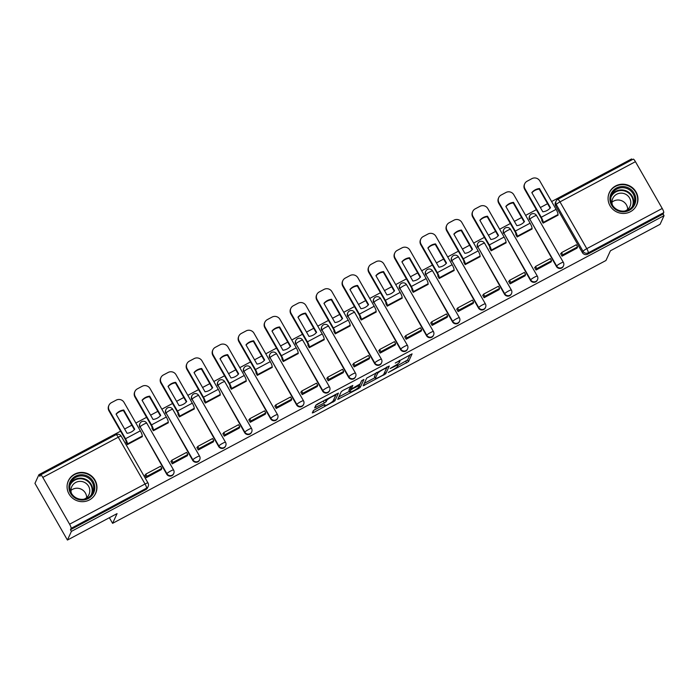 <?xml version="1.0" encoding="UTF-8"?>
<svg xmlns="http://www.w3.org/2000/svg" width="699" height="699" viewBox="0 0 699 699"><rect width="100%" height="100%" fill="white"/><g stroke="black" fill="none" stroke-linecap="round" stroke-linejoin="round"><path stroke-width="1.05" d="M388.321 372.497L408.531 361.636L412.078 353.86L395.241 363.034A6.055 0.891 150.2 0 1 399.863 361.392A6.055 0.891 150.2 0 1 399.837 361.61L399.548 362.257A6.055 0.891 150.2 0 1 393.686 366.416L390.156 368.522L393.406 367.01A6.055 0.891 150.2 0 1 398.028 365.376A6.055 0.891 150.2 0 1 398.011 365.594L397.714 366.232A6.055 0.891 150.2 0 1 391.851 370.391L388.321 372.497M630.402 211.718A15.028 14.548 24.7 0 0 636.667 205.104A15.028 14.548 24.7 0 0 633.049 188.223A15.028 14.548 24.7 0 0 615.627 185.934A15.028 14.548 24.7 0 0 609.362 192.548A15.028 14.548 24.7 0 0 612.979 209.429A15.028 14.548 24.7 0 0 630.402 211.718M89.402 499.942A15.028 14.548 24.7 0 0 95.667 493.319A15.028 14.548 24.7 0 0 92.05 476.447A15.028 14.548 24.7 0 0 74.627 474.149A15.028 14.548 24.7 0 0 68.362 480.772A15.028 14.548 24.7 0 0 71.98 497.653A15.028 14.548 24.7 0 0 89.402 499.942M315.144 409.439L313.309 410.732L312.313 412.96L313.755 412.454L334.882 400.877L338.43 393.1L317.687 403.891L315.861 405.193L314.655 407.867L324.353 402.965L326.188 401.663L326.783 400.37A5.059 0.751 150.2 0 1 331.23 397.137A5.059 0.751 150.2 0 1 335.546 395.52A5.059 0.751 150.2 0 1 335.529 395.704L333.196 400.78A5.059 0.751 150.2 0 1 328.748 404.013A5.059 0.751 150.2 0 1 324.432 405.621A5.059 0.751 150.2 0 1 324.45 405.437L324.843 404.529L323.401 405.036L315.144 409.439M664.05 215.65L660.066 224.327L610.428 250.775L605.954 260.5L112.591 523.341L117.065 513.616L67.427 540.056L71.412 531.38L664.05 215.65L663.106 213.999L663.727 212.645L588.27 252.846A3.853 3.731 -155.3 0 1 583.045 251.308L556.247 204.519A3.853 3.731 -155.3 0 1 556.081 201.137L555.46 202.492A3.853 3.731 24.7 0 0 555.626 205.873L556.247 204.519A3.853 0.568 150.2 0 1 559.978 201.88L586.776 248.661L662.233 208.468A3.853 0.769 62 0 1 663.727 212.645M363.165 385.804L385.726 373.79L389.273 366.014L366.704 378.098L363.165 385.804M358.473 388.627L337.731 399.417L341.278 391.65L343.113 390.348L352.812 385.437L351.37 388.627L352.812 388.19L360.116 383.969L361.61 380.719L363.908 379.452L360.3 387.333L358.473 388.627L358.037 387.875M67.427 540.056L34.95 483.35L38.934 474.673L120.595 431.169M632.053 159.774L631.573 158.944L551.607 201.539M547.579 203.689L540.362 207.533M536.334 209.683L525.622 215.388M521.594 217.529L514.385 221.373M510.349 223.523L499.636 229.228M495.608 231.378L488.4 235.222M484.372 237.363L473.66 243.069M469.623 245.218L462.415 249.062M458.387 251.212L447.675 256.917M443.647 259.058L436.429 262.903M432.401 265.052L421.689 270.758M417.661 272.907L410.444 276.752M406.416 278.892L395.704 284.598M391.676 286.747L384.459 290.592M380.431 292.741L369.719 298.447M365.691 300.587L358.482 304.432M354.445 306.581L343.733 312.287M339.705 314.436L332.497 318.281M328.46 320.422L317.757 326.127M313.72 328.277L306.512 332.121M302.484 334.271L291.771 339.976M287.743 342.117L280.526 345.961M276.498 348.111L265.786 353.816M261.758 355.966L254.541 359.81M250.513 361.951L239.801 367.657M235.773 369.806L228.556 373.65M224.528 375.8L213.815 381.505M209.787 383.646L202.57 387.491M198.542 389.64L187.83 395.346M183.802 397.495L176.594 401.34M172.557 403.48L161.853 409.186M157.817 411.335L150.608 415.18M146.58 417.329L135.868 423.035M131.831 425.175L124.623 429.02M71.412 531.38L70.468 529.728L71.088 528.374A3.853 0.769 -118 0 0 69.594 524.198L42.805 477.408A3.853 0.769 -118 0 0 40.586 474.883A3.853 0.769 -118 0 0 40.507 474.971L39.887 476.325L38.934 474.673M663.106 213.999L587.649 254.191A3.853 3.731 -155.3 0 1 582.424 252.662L555.626 205.873M633.137 159.241A3.853 0.769 62 0 1 633.224 159.154A3.853 0.769 62 0 1 635.435 161.679L662.233 208.468M541.777 220.596L543.114 223.112L558.099 215.126L557.881 214.742M561.166 253.414L560.633 253.702L562.048 256.183L577.007 248.136M535.181 267.263L534.648 267.542L536.063 270.024L551.022 261.976M515.792 234.436L517.129 236.961L532.122 228.975L531.895 228.582M509.195 281.103L508.662 281.391L510.078 283.873L525.036 275.825M489.807 248.276L491.144 250.801L506.137 242.815L505.91 242.422M483.21 294.943L482.677 295.231L484.101 297.713L499.051 289.666M463.821 262.125L465.158 264.641L480.152 256.655L479.925 256.271M457.225 308.792L456.692 309.072L458.116 311.553L473.066 303.506M437.836 275.965L439.173 278.49L454.167 270.504L453.939 270.111M431.248 322.632L430.706 322.921L432.131 325.402L447.089 317.355M411.86 289.805L413.196 292.331L428.181 284.344L427.963 283.951M405.263 336.472L404.721 336.761L406.145 339.242L421.104 331.195M385.874 303.654L387.211 306.171L402.196 298.185L401.977 297.8M379.277 350.321L378.744 350.601L380.16 353.082L395.118 345.035M359.889 317.495L361.226 320.02L376.219 312.034L375.992 311.64M353.292 364.162L352.759 364.45L354.175 366.931L369.133 358.884M333.904 331.335L335.24 333.86L350.234 325.874L350.007 325.481M327.307 378.002L326.774 378.29L328.198 380.772L343.148 372.724M307.918 345.184L309.255 347.7L324.249 339.714L324.021 339.33M301.321 391.851L300.788 392.13L302.213 394.612L317.163 386.564M281.933 359.024L283.27 361.549L298.263 353.563L298.036 353.17M275.345 405.691L274.803 405.979L276.227 408.461L291.186 400.413M255.948 372.864L257.284 375.389L272.278 367.403L272.051 367.01M249.36 419.531L248.818 419.819L250.242 422.301L265.201 414.254M229.971 386.713L231.308 389.229L246.293 381.243L246.074 380.859M223.374 433.38L222.841 433.66L224.257 436.141L239.215 428.094M203.986 400.553L205.323 403.078L220.307 395.092L220.089 394.699M197.389 447.22L196.856 447.509L198.271 449.99L213.23 441.943M178 414.393L179.337 416.919L194.331 408.932L194.104 408.539M171.404 461.06L170.871 461.349L172.286 463.83L187.245 455.783M152.015 428.242L153.352 430.759L168.345 422.773L168.118 422.388M145.418 474.909L144.885 475.189L146.309 477.67L161.259 469.623M126.03 442.083L127.367 444.608L142.36 436.622L142.133 436.228M166.685 474.149L166.904 473.677A3.853 3.731 -155.3 0 0 173.736 473.511L173.509 473.983A3.853 3.731 24.7 0 1 166.685 474.149L140.106 426.888A3.853 3.731 -155.3 0 1 139.94 423.498L139.713 423.978A3.853 3.731 24.7 0 0 139.887 427.369M192.662 460.309L192.889 459.828A3.853 3.731 -155.3 0 0 199.722 459.662L199.495 460.143A3.853 3.731 24.7 0 1 192.662 460.309L166.091 413.039A3.853 3.731 -155.3 0 1 165.916 409.658L165.698 410.138A3.853 3.731 24.7 0 0 165.873 413.52M218.647 446.469L218.866 445.988A3.853 3.731 -155.3 0 0 225.698 445.822L225.48 446.303A3.853 3.731 24.7 0 1 218.647 446.469L192.076 399.199A3.853 3.731 -155.3 0 1 191.902 395.817L191.683 396.298A3.853 3.731 24.7 0 0 191.849 399.679M244.633 432.62L244.851 432.148A3.853 3.731 -155.3 0 0 251.684 431.982L251.465 432.454A3.853 3.731 24.7 0 1 244.633 432.62L218.062 385.359A3.853 3.731 -155.3 0 1 217.887 381.969L217.669 382.449A3.853 3.731 24.7 0 0 217.835 385.839M270.618 418.78L270.836 418.299A3.853 3.731 -155.3 0 0 277.669 418.133L277.451 418.614A3.853 3.731 24.7 0 1 270.618 418.78L244.038 371.51A3.853 3.731 -155.3 0 1 243.872 368.128L243.654 368.609A3.853 3.731 24.7 0 0 243.82 371.99M296.603 404.939L296.822 404.459A3.853 3.731 -155.3 0 0 303.654 404.293L303.436 404.773A3.853 3.731 24.7 0 1 296.603 404.939L270.024 357.67A3.853 3.731 -155.3 0 1 269.858 354.288L269.639 354.769A3.853 3.731 24.7 0 0 269.805 358.15M322.589 391.091L322.807 390.619A3.853 3.731 -155.3 0 0 329.64 390.453L329.421 390.924A3.853 3.731 24.7 0 1 322.589 391.091L296.009 343.829A3.853 3.731 -155.3 0 1 295.843 340.439L295.616 340.92A3.853 3.731 24.7 0 0 295.791 344.31M348.565 377.25L348.792 376.77A3.853 3.731 -155.3 0 0 355.625 376.604L355.398 377.084A3.853 3.731 24.7 0 1 348.565 377.25L321.994 329.98A3.853 3.731 -155.3 0 1 321.82 326.599L321.601 327.08A3.853 3.731 24.7 0 0 321.776 330.461M374.55 363.41L374.778 362.93A3.853 3.731 -155.3 0 0 381.602 362.764L381.383 363.244A3.853 3.731 24.7 0 1 374.55 363.41L347.98 316.14A3.853 3.731 -155.3 0 1 347.805 312.759L347.586 313.239A3.853 3.731 24.7 0 0 347.752 316.621M400.536 349.561L400.754 349.089A3.853 3.731 -155.3 0 0 407.587 348.923L407.368 349.395A3.853 3.731 24.7 0 1 400.536 349.561L373.965 302.3A3.853 3.731 -155.3 0 1 373.79 298.91L373.572 299.39A3.853 3.731 24.7 0 0 373.738 302.781M426.521 335.721L426.74 335.24A3.853 3.731 -155.3 0 0 433.572 335.074L433.354 335.555A3.853 3.731 24.7 0 1 426.521 335.721L399.942 288.451A3.853 3.731 -155.3 0 1 399.776 285.07L399.557 285.55A3.853 3.731 24.7 0 0 399.723 288.932M452.506 321.881L452.725 321.4A3.853 3.731 -155.3 0 0 459.558 321.234L459.339 321.715A3.853 3.731 24.7 0 1 452.506 321.881L425.927 274.611A3.853 3.731 -155.3 0 1 425.761 271.229L425.542 271.71A3.853 3.731 24.7 0 0 425.708 275.091M478.492 308.032L478.71 307.56A3.853 3.731 -155.3 0 0 485.543 307.394L485.324 307.866A3.853 3.731 24.7 0 1 478.492 308.032L451.912 260.771A3.853 3.731 -155.3 0 1 451.746 257.381L451.519 257.861A3.853 3.731 24.7 0 0 451.694 261.251M504.477 294.192L504.695 293.711A3.853 3.731 -155.3 0 0 511.528 293.545L511.301 294.026A3.853 3.731 24.7 0 1 504.477 294.192L477.898 246.922A3.853 3.731 -155.3 0 1 477.732 243.54L477.504 244.021A3.853 3.731 24.7 0 0 477.679 247.402M530.454 280.351L530.681 279.871A3.853 3.731 -155.3 0 0 537.514 279.705L537.286 280.185A3.853 3.731 24.7 0 1 530.454 280.351L503.883 233.082A3.853 3.731 -155.3 0 1 503.708 229.7L503.49 230.181A3.853 3.731 24.7 0 0 503.664 233.562M556.439 266.502L556.657 266.031A3.853 3.731 -155.3 0 0 563.49 265.865L563.272 266.336A3.853 3.731 24.7 0 1 556.439 266.502L529.868 219.241A3.853 3.731 -155.3 0 1 529.693 215.851L529.475 216.332A3.853 3.731 24.7 0 0 529.641 219.722M112.591 523.341L109.367 517.714M70.468 529.728L145.925 489.527A3.853 3.731 24.7 0 0 147.533 487.832L148.153 486.478A3.853 3.731 -155.3 0 1 146.545 488.173L71.088 528.374M398.037 365.394L407.587 359.985L410.007 354.708M384.712 372.226L387.202 366.861M364.284 383.375L374.996 377.67M382.37 375.442L383.655 374.533L386.765 367.77L383.384 369.343A6.055 0.891 150.2 0 0 377.521 373.502L375.398 378.124A6.055 0.891 150.2 0 0 375.38 378.342A6.055 0.891 150.2 0 0 380.003 376.709L382.37 375.442M375.38 378.342L374.437 376.691A6.055 0.891 150.2 0 1 374.454 376.473L376.167 372.742M349.43 391.291L338.858 396.918M350.741 386.285L350.479 387.08M361.671 380.632L359.356 385.682L360.3 387.333M349.884 391.877A5.059 0.751 150.2 0 0 349.867 392.06A5.059 0.751 150.2 0 0 354.175 390.444A5.059 0.751 150.2 0 0 358.631 387.211L359.452 385.359L352.532 388.784L350.706 390.086L349.884 391.877L348.932 390.217A5.059 0.751 150.2 0 0 348.923 390.4L349.867 392.06M350.749 387.622L349.753 388.434L350.706 390.086M348.932 390.217L349.753 388.434M315.773 405.376L325.323 399.828M333.869 399.321L336.359 393.948M313.79 410.278L323.987 404.843M547.064 210.495A11.944 11.568 24.7 0 0 550.471 207.725L539.479 188.52A11.944 11.568 -155.3 0 0 531.817 192.601L542.808 211.806A11.944 11.568 24.7 0 0 547.064 210.495M541.725 220.701L541.891 220.334A2.315 0.463 -118 0 0 541 217.826L524.713 189.385A5.775 5.601 -155.3 0 1 524.46 184.309L524.722 183.741A5.775 5.601 24.7 0 0 524.975 188.817L541.262 217.258A4.814 0.97 62 0 1 543.123 222.483L542.957 222.85M560.851 254.095L561.524 252.636L562.756 254.786L577.575 246.887L576.955 248.241M562.756 254.786L562.136 256.14M561.524 252.636L576.343 244.737L577.575 246.887M524.722 183.741A5.775 5.601 24.7 0 1 527.133 181.198L531.956 178.621A5.775 5.601 24.7 0 1 539.794 180.919L556.081 209.359A4.814 0.97 62 0 1 557.951 214.584L557.566 215.414M550.122 208.127L539.217 189.088L539.479 188.52M531.904 192.767A11.944 11.568 -155.3 0 1 539.217 189.088M635.784 199.565A13.001 12.591 -155.3 0 1 622.765 211.832A13.001 12.591 -155.3 0 1 609.921 198.787A13.001 12.591 -155.3 0 1 622.94 186.519A13.001 12.591 -155.3 0 1 635.784 199.565M610.777 199.032A12.04 11.665 24.7 0 0 633.696 204.423A12.04 11.665 24.7 0 0 625.282 187.996A12.04 11.665 24.7 0 0 610.777 199.032M612.464 205.139A9.48 9.183 -155.3 0 1 623.377 193.396A9.48 9.183 -155.3 0 1 625.098 210.949M634.666 208.267A14.932 14.461 24.7 0 0 636.422 205.41A14.932 14.461 24.7 0 0 637.706 199.626A14.932 14.461 24.7 0 0 625.989 185.043A14.932 14.461 24.7 0 0 609.292 192.941A14.932 14.461 24.7 0 0 608.261 196.139M611.957 202.203A9.48 9.183 -155.3 0 1 627.658 209.412M94.793 487.788A13.001 12.591 -155.3 0 1 81.766 500.056A13.001 12.591 -155.3 0 1 68.921 487.002A13.001 12.591 -155.3 0 1 81.94 474.735A13.001 12.591 -155.3 0 1 94.793 487.788M69.778 487.247A12.04 11.665 24.7 0 0 92.696 492.638A12.04 11.665 24.7 0 0 84.282 476.211A12.04 11.665 24.7 0 0 69.778 487.247M71.464 493.363A9.48 9.183 -155.3 0 1 82.377 481.62A9.48 9.183 -155.3 0 1 84.098 499.165M93.666 496.491A14.932 14.461 24.7 0 0 95.422 493.634A14.932 14.461 24.7 0 0 96.707 487.85A14.932 14.461 24.7 0 0 84.99 473.258A14.932 14.461 24.7 0 0 68.292 481.165A14.932 14.461 24.7 0 0 67.261 484.355M70.957 490.418A9.48 9.183 -155.3 0 1 86.659 497.636M521.078 224.335A11.944 11.568 24.7 0 0 524.495 221.566L513.494 202.361A11.944 11.568 -155.3 0 0 505.831 206.45L516.832 225.646A11.944 11.568 24.7 0 0 521.078 224.335M515.74 234.541L515.914 234.174A2.315 0.463 -118 0 0 515.014 231.666L498.728 203.226A5.775 5.601 -155.3 0 1 498.474 198.149L498.736 197.59A5.775 5.601 24.7 0 0 498.99 202.658L515.277 231.098A4.814 0.97 62 0 1 517.146 236.323L516.972 236.69M534.866 267.935L535.539 266.476L536.771 268.626L551.598 260.736L550.969 262.081M536.771 268.626L536.15 269.98M535.539 266.476L550.366 258.586L551.598 260.736M498.736 197.59A5.775 5.601 24.7 0 1 501.148 195.038L505.98 192.47A5.775 5.601 24.7 0 1 513.817 194.768L530.104 223.199A4.814 0.97 62 0 1 531.965 228.424L531.581 229.255M524.136 221.976L513.232 202.928L513.494 202.361M505.927 206.607A11.944 11.568 -155.3 0 1 513.232 202.928M495.093 238.184A11.944 11.568 24.7 0 0 498.509 235.414L487.509 216.209A11.944 11.568 -155.3 0 0 479.846 220.29L490.847 239.495A11.944 11.568 24.7 0 0 495.093 238.184M489.763 248.381L489.929 248.014A2.315 0.463 -118 0 0 489.029 245.506L472.742 217.074A5.775 5.601 -155.3 0 1 472.489 211.998L472.751 211.43A5.775 5.601 24.7 0 0 473.005 216.507L489.291 244.938A4.814 0.97 62 0 1 491.161 250.163L490.986 250.53M508.889 281.784L509.554 280.325L510.786 282.475L525.613 274.576L524.993 275.93M510.786 282.475L510.165 283.82M509.554 280.325L524.381 272.427L525.613 274.576M472.751 211.43A5.775 5.601 24.7 0 1 475.163 208.879L479.995 206.31A5.775 5.601 24.7 0 1 487.832 208.608L504.119 237.048A4.814 0.97 62 0 1 505.98 242.265L505.595 243.103M498.151 235.816L487.247 216.777L487.509 216.209M479.942 220.447A11.944 11.568 -155.3 0 1 487.247 216.777M469.108 252.024A11.944 11.568 24.7 0 0 472.524 249.255L461.523 230.05A11.944 11.568 -155.3 0 0 453.861 234.13L464.861 253.335A11.944 11.568 24.7 0 0 469.108 252.024M463.778 262.23L463.944 261.863A2.315 0.463 -118 0 0 463.044 259.355L446.766 230.915A5.775 5.601 -155.3 0 1 446.504 225.838L446.766 225.27A5.775 5.601 24.7 0 0 447.019 230.347L463.306 258.787A4.814 0.97 62 0 1 465.176 264.012L465.01 264.379M482.904 295.625L483.568 294.165L484.8 296.315L499.628 288.416L499.007 289.77M484.8 296.315L484.18 297.669M483.568 294.165L498.396 286.267L499.628 288.416M446.766 225.27A5.775 5.601 24.7 0 1 449.177 222.728L454.009 220.15A5.775 5.601 24.7 0 1 461.847 222.448L478.133 250.889A4.814 0.97 62 0 1 479.995 256.114L479.619 256.944M472.166 249.657L461.261 230.618L461.523 230.05M453.957 234.296A11.944 11.568 -155.3 0 1 461.261 230.618M443.131 265.865A11.944 11.568 24.7 0 0 446.539 263.095L435.538 243.89A11.944 11.568 -155.3 0 0 427.875 247.979L438.876 267.175A11.944 11.568 24.7 0 0 443.131 265.865M437.792 276.07L437.958 275.703A2.315 0.463 -118 0 0 437.067 273.195L420.781 244.755A5.775 5.601 -155.3 0 1 420.527 239.678L420.781 239.119A5.775 5.601 24.7 0 0 421.043 244.187L437.321 272.627A4.814 0.97 62 0 1 439.19 277.853L439.024 278.219M456.919 309.465L457.583 308.006L458.815 310.155L473.642 302.265L473.022 303.611M458.815 310.155L458.195 311.509M457.583 308.006L472.41 300.116L473.642 302.265M420.781 239.119A5.775 5.601 24.7 0 1 423.192 236.568L428.024 233.999A5.775 5.601 24.7 0 1 435.861 236.297L452.148 264.729A4.814 0.97 62 0 1 454.018 269.954L453.634 270.784M446.189 263.506L435.276 244.458L435.538 243.89M427.971 248.136A11.944 11.568 -155.3 0 1 435.276 244.458M417.146 279.714A11.944 11.568 24.7 0 0 420.553 276.944L409.553 257.739A11.944 11.568 -155.3 0 0 401.899 261.819L412.891 281.024A11.944 11.568 24.7 0 0 417.146 279.714M411.807 289.91L411.973 289.543A2.315 0.463 -118 0 0 411.082 287.036L394.795 258.604A5.775 5.601 -155.3 0 1 394.542 253.527L394.804 252.959A5.775 5.601 24.7 0 0 395.057 258.036L411.344 286.468A4.814 0.97 62 0 1 413.205 291.693L413.039 292.06M430.933 323.314L431.606 321.855L432.838 324.004L447.657 316.105L447.037 317.46M432.838 324.004L432.209 325.35M431.606 321.855L446.425 313.956L447.657 316.105M394.804 252.959A5.775 5.601 24.7 0 1 397.207 250.408L402.039 247.839A5.775 5.601 24.7 0 1 409.876 250.137L426.163 278.578A4.814 0.97 62 0 1 428.033 283.794L427.648 284.633M420.204 277.346L409.299 258.307L409.553 257.739M401.986 261.976A11.944 11.568 -155.3 0 1 409.299 258.307M391.16 293.554A11.944 11.568 24.7 0 0 394.568 290.784L383.576 271.579A11.944 11.568 -155.3 0 0 375.913 275.659L386.905 294.864A11.944 11.568 24.7 0 0 391.16 293.554M385.822 303.759L385.988 303.392A2.315 0.463 -118 0 0 385.097 300.885L368.81 272.444A5.775 5.601 -155.3 0 1 368.556 267.368L368.819 266.8A5.775 5.601 24.7 0 0 369.072 271.876L385.359 300.317A4.814 0.97 62 0 1 387.22 305.542L387.054 305.909M404.948 337.154L405.621 335.695L406.853 337.844L421.672 329.945L421.051 331.3M406.853 337.844L406.233 339.198M405.621 335.695L420.44 327.796L421.672 329.945M368.819 266.8A5.775 5.601 24.7 0 1 371.23 264.257L376.053 261.679A5.775 5.601 24.7 0 1 383.891 263.977L400.178 292.418A4.814 0.97 62 0 1 402.047 297.643L401.663 298.473M394.219 291.186L383.314 272.147L383.576 271.579M376.001 275.825A11.944 11.568 -155.3 0 1 383.314 272.147M365.175 307.394A11.944 11.568 24.7 0 0 368.583 304.624L357.591 285.419A11.944 11.568 -155.3 0 0 349.928 289.508L360.929 308.705A11.944 11.568 24.7 0 0 365.175 307.394M359.836 317.599L360.011 317.232A2.315 0.463 -118 0 0 359.111 314.725L342.825 286.284A5.775 5.601 -155.3 0 1 342.571 281.208L342.833 280.649A5.775 5.601 24.7 0 0 343.087 285.716L359.373 314.157A4.814 0.97 62 0 1 361.234 319.382L361.068 319.749M378.963 350.994L379.636 349.535L380.868 351.684L395.686 343.794L395.066 345.14M380.868 351.684L380.247 353.039M379.636 349.535L394.463 341.645L395.686 343.794M342.833 280.649A5.775 5.601 24.7 0 1 345.245 278.097L350.077 275.528A5.775 5.601 24.7 0 1 357.914 277.826L374.201 306.258A4.814 0.97 62 0 1 376.062 311.483L375.678 312.313M368.233 305.035L357.329 285.987L357.591 285.419M350.016 289.666A11.944 11.568 -155.3 0 1 357.329 285.987M339.19 321.243A11.944 11.568 24.7 0 0 342.606 318.473L331.606 299.268A11.944 11.568 -155.3 0 0 323.943 303.349L334.943 322.554A11.944 11.568 24.7 0 0 339.19 321.243M333.851 331.44L334.026 331.073A2.315 0.463 -118 0 0 333.126 328.565L316.839 300.133A5.775 5.601 -155.3 0 1 316.586 295.057L316.848 294.489A5.775 5.601 24.7 0 0 317.101 299.565L333.388 327.997A4.814 0.97 62 0 1 335.258 333.222L335.083 333.589M352.978 364.843L353.65 363.384L354.882 365.533L369.71 357.635L369.081 358.989M354.882 365.533L354.262 366.879M353.65 363.384L368.478 355.485L369.71 357.635M316.848 294.489A5.775 5.601 24.7 0 1 319.26 291.937L324.091 289.369A5.775 5.601 24.7 0 1 331.929 291.666L348.216 320.107A4.814 0.97 62 0 1 350.077 325.323L349.692 326.162M342.248 318.875L331.343 299.836L331.606 299.268M324.039 303.506A11.944 11.568 -155.3 0 1 331.343 299.836M313.204 335.083A11.944 11.568 24.7 0 0 316.621 332.313L305.62 313.108A11.944 11.568 -155.3 0 0 297.957 317.189L308.958 336.394A11.944 11.568 24.7 0 0 313.204 335.083M307.875 345.289L308.041 344.922A2.315 0.463 -118 0 0 307.141 342.414L290.854 313.973A5.775 5.601 -155.3 0 1 290.601 308.897L290.863 308.329A5.775 5.601 24.7 0 0 291.116 313.405L307.403 341.846A4.814 0.97 62 0 1 309.273 347.071L309.098 347.438M327.001 378.683L327.665 377.224L328.897 379.374L343.725 371.475L343.104 372.829M328.897 379.374L328.277 380.728M327.665 377.224L342.493 369.325L343.725 371.475M290.863 308.329A5.775 5.601 24.7 0 1 293.274 305.786L298.106 303.209A5.775 5.601 24.7 0 1 305.944 305.507L322.23 333.947A4.814 0.97 62 0 1 324.091 339.172L323.716 340.002M316.263 332.715L305.358 313.676L305.62 313.108M298.054 317.355A11.944 11.568 -155.3 0 1 305.358 313.676M287.219 348.923A11.944 11.568 24.7 0 0 290.635 346.154L279.635 326.949A11.944 11.568 -155.3 0 0 271.972 331.038L282.973 350.234A11.944 11.568 24.7 0 0 287.219 348.923M281.889 359.129L282.055 358.762A2.315 0.463 -118 0 0 281.164 356.254L264.877 327.814A5.775 5.601 -155.3 0 1 264.624 322.737L264.877 322.178A5.775 5.601 24.7 0 0 265.131 327.246L281.417 355.686A4.814 0.97 62 0 1 283.287 360.911L283.121 361.278M301.016 392.523L301.68 391.064L302.912 393.214L317.739 385.324L317.119 386.669M302.912 393.214L302.291 394.568M301.68 391.064L316.507 383.174L317.739 385.324M264.877 322.178A5.775 5.601 24.7 0 1 267.289 319.626L272.121 317.058A5.775 5.601 24.7 0 1 279.958 319.356L296.245 347.787A4.814 0.97 62 0 1 298.115 353.012L297.73 353.843M290.286 346.564L279.373 327.516L279.635 326.949M272.068 331.195A11.944 11.568 -155.3 0 1 279.373 327.516M261.243 362.772A11.944 11.568 24.7 0 0 264.65 360.002L253.65 340.797A11.944 11.568 -155.3 0 0 245.987 344.878L256.987 364.083A11.944 11.568 24.7 0 0 261.243 362.772M255.904 372.969L256.07 372.602A2.315 0.463 -118 0 0 255.179 370.094L238.892 341.662A5.775 5.601 -155.3 0 1 238.639 336.586L238.892 336.018A5.775 5.601 24.7 0 0 239.154 341.095L255.441 369.526A4.814 0.97 62 0 1 257.302 374.751L257.136 375.118M275.03 406.372L275.703 404.913L276.926 407.063L291.754 399.164L291.134 400.518M276.926 407.063L276.306 408.408M275.703 404.913L290.522 397.015L291.754 399.164M238.892 336.018A5.775 5.601 24.7 0 1 241.304 333.467L246.135 330.898A5.775 5.601 24.7 0 1 253.973 333.196L270.26 361.636A4.814 0.97 62 0 1 272.129 366.853L271.745 367.691M264.301 360.404L253.396 341.365L253.65 340.797M246.083 345.035A11.944 11.568 -155.3 0 1 253.396 341.365M235.257 376.612A11.944 11.568 24.7 0 0 238.665 373.843L227.673 354.638A11.944 11.568 -155.3 0 0 220.01 358.718L231.002 377.923A11.944 11.568 24.7 0 0 235.257 376.612M229.919 386.818L230.085 386.451A2.315 0.463 -118 0 0 229.193 383.943L212.907 355.503A5.775 5.601 -155.3 0 1 212.653 350.426L212.915 349.858A5.775 5.601 24.7 0 0 213.169 354.935L229.455 383.375A4.814 0.97 62 0 1 231.317 388.6L231.151 388.967M249.045 420.213L249.718 418.753L250.95 420.903L265.769 413.004L265.148 414.358M250.95 420.903L250.329 422.257M249.718 418.753L264.537 410.855L265.769 413.004M212.915 349.858A5.775 5.601 24.7 0 1 215.327 347.316L220.15 344.738A5.775 5.601 24.7 0 1 227.988 347.036L244.274 375.477A4.814 0.97 62 0 1 246.144 380.702L245.76 381.532M238.315 374.245L227.411 355.206L227.673 354.638M220.098 358.884A11.944 11.568 -155.3 0 1 227.411 355.206M209.272 390.453A11.944 11.568 24.7 0 0 212.679 387.683L201.688 368.478A11.944 11.568 -155.3 0 0 194.025 372.567L205.025 391.763A11.944 11.568 24.7 0 0 209.272 390.453M203.933 400.658L204.108 400.291A2.315 0.463 -118 0 0 203.208 397.783L186.921 369.343A5.775 5.601 -155.3 0 1 186.668 364.266L186.93 363.707A5.775 5.601 24.7 0 0 187.183 368.775L203.47 397.215A4.814 0.97 62 0 1 205.331 402.441L205.165 402.807M223.06 434.053L223.732 432.594L224.964 434.743L239.783 426.853L239.163 428.199M224.964 434.743L224.344 436.097M223.732 432.594L238.56 424.704L239.783 426.853M186.93 363.707A5.775 5.601 24.7 0 1 189.342 361.156L194.173 358.587A5.775 5.601 24.7 0 1 202.011 360.885L218.289 389.317A4.814 0.97 62 0 1 220.159 394.542L219.774 395.372M212.33 388.094L201.426 369.046L201.688 368.478M194.112 372.724A11.944 11.568 -155.3 0 1 201.426 369.046M183.287 404.302A11.944 11.568 24.7 0 0 186.703 401.532L175.702 382.327A11.944 11.568 -155.3 0 0 168.04 386.407L179.04 405.612A11.944 11.568 24.7 0 0 183.287 404.302M177.948 414.498L178.123 414.131A2.315 0.463 -118 0 0 177.223 411.624L160.936 383.192A5.775 5.601 -155.3 0 1 160.683 378.115L160.945 377.547A5.775 5.601 24.7 0 0 161.198 382.624L177.485 411.056A4.814 0.97 62 0 1 179.355 416.281L179.18 416.648M197.074 447.902L197.747 446.443L198.979 448.592L213.807 440.693L213.178 442.048M198.979 448.592L198.359 449.938M197.747 446.443L212.575 438.544L213.807 440.693M160.945 377.547A5.775 5.601 24.7 0 1 163.356 374.996L168.188 372.427A5.775 5.601 24.7 0 1 176.026 374.725L192.312 403.166A4.814 0.97 62 0 1 194.173 408.382L193.789 409.221M186.345 401.934L175.44 382.895L175.702 382.327M168.136 386.564A11.944 11.568 -155.3 0 1 175.44 382.895M157.301 418.142A11.944 11.568 24.7 0 0 160.718 415.372L149.717 396.167A11.944 11.568 -155.3 0 0 142.054 400.247L153.055 419.452A11.944 11.568 24.7 0 0 157.301 418.142M151.971 428.347L152.137 427.98A2.315 0.463 -118 0 0 151.237 425.473L134.951 397.032A5.775 5.601 -155.3 0 1 134.697 391.956L134.959 391.388A5.775 5.601 24.7 0 0 135.213 396.464L151.5 424.905A4.814 0.97 62 0 1 153.369 430.13L153.195 430.497M171.098 461.742L171.762 460.283L172.994 462.432L187.821 454.533L187.201 455.888M172.994 462.432L172.373 463.786M171.762 460.283L186.589 452.384L187.821 454.533M134.959 391.388A5.775 5.601 24.7 0 1 137.371 388.845L142.203 386.267A5.775 5.601 24.7 0 1 150.04 388.565L166.327 417.006A4.814 0.97 62 0 1 168.188 422.231L167.812 423.061M160.359 415.774L149.455 396.735L149.717 396.167M142.15 400.413A11.944 11.568 -155.3 0 1 149.455 396.735M131.316 431.982A11.944 11.568 24.7 0 0 134.732 429.212L123.732 410.007A11.944 11.568 -155.3 0 0 116.069 414.096L127.069 433.293A11.944 11.568 24.7 0 0 131.316 431.982M125.986 442.187L126.152 441.82A2.315 0.463 -118 0 0 125.252 439.313L108.974 410.872A5.775 5.601 -155.3 0 1 108.712 405.796L108.974 405.237A5.775 5.601 24.7 0 0 109.227 410.304L125.514 438.745A4.814 0.97 62 0 1 127.384 443.97L127.218 444.337M145.112 475.582L145.776 474.123L147.008 476.272L161.836 468.382L161.216 469.728M147.008 476.272L146.388 477.627M145.776 474.123L160.604 466.233L161.836 468.382M108.974 405.237A5.775 5.601 24.7 0 1 111.386 402.685L116.217 400.116A5.775 5.601 24.7 0 1 124.055 402.414L140.342 430.846A4.814 0.97 62 0 1 142.203 436.071L141.827 436.901M134.374 429.623L123.47 410.575L123.732 410.007M116.165 414.254A11.944 11.568 -155.3 0 1 123.47 410.575M69.594 524.198L145.051 483.996L118.253 437.207L42.805 477.408M582.424 252.662L583.045 251.308A3.853 0.568 150.2 0 1 586.776 248.661A3.853 0.769 62 0 1 588.27 252.846L587.649 254.191M635.435 161.679L559.978 201.88A3.853 0.769 -118 0 0 557.767 199.346A3.853 3.853 0 0 0 556.081 201.137M173.736 473.511A3.853 3.853 0 0 0 173.579 469.981A3.853 0.568 -29.8 0 0 170.635 471.03A3.853 0.568 -29.8 0 0 166.904 473.677L140.106 426.888A3.853 0.568 -29.8 0 1 143.837 424.241A3.853 0.568 150.2 0 1 146.781 423.192A3.853 3.853 0 0 0 139.94 423.498M199.722 459.662A3.853 3.853 0 0 0 199.565 456.141A3.853 0.568 -29.8 0 0 196.62 457.181A3.853 0.568 -29.8 0 0 192.889 459.828L166.091 413.039A3.853 0.568 -29.8 0 1 169.822 410.392A3.853 0.568 150.2 0 1 172.767 409.352A3.853 3.853 0 0 0 165.916 409.658M225.698 445.822A3.853 3.853 0 0 0 225.541 442.301A3.853 0.568 -29.8 0 0 222.605 443.341A3.853 0.568 -29.8 0 0 218.866 445.988L192.076 399.199A3.853 0.568 -29.8 0 1 195.807 396.551A3.853 0.568 150.2 0 1 198.752 395.512A3.853 3.853 0 0 0 191.902 395.817M251.684 431.982A3.853 3.853 0 0 0 251.526 428.452A3.853 0.568 -29.8 0 0 248.582 429.501A3.853 0.568 -29.8 0 0 244.851 432.148L218.062 385.359A3.853 0.568 -29.8 0 1 221.793 382.711A3.853 0.568 150.2 0 1 224.728 381.663A3.853 3.853 0 0 0 217.887 381.969M277.669 418.133A3.853 3.853 0 0 0 277.512 414.612A3.853 0.568 -29.8 0 0 274.567 415.652A3.853 0.568 -29.8 0 0 270.836 418.299L244.038 371.51A3.853 0.568 -29.8 0 1 247.769 368.862A3.853 0.568 150.2 0 1 250.714 367.823A3.853 3.853 0 0 0 243.872 368.128M303.654 404.293A3.853 3.853 0 0 0 303.497 400.772A3.853 0.568 -29.8 0 0 300.553 401.811A3.853 0.568 -29.8 0 0 296.822 404.459L270.024 357.67A3.853 0.568 -29.8 0 1 273.755 355.022A3.853 0.568 150.2 0 1 276.699 353.982A3.853 3.853 0 0 0 269.858 354.288M329.64 390.453A3.853 3.853 0 0 0 329.482 386.923A3.853 0.568 -29.8 0 0 326.538 387.971A3.853 0.568 -29.8 0 0 322.807 390.619L296.009 343.829A3.853 0.568 -29.8 0 1 299.74 341.182A3.853 0.568 150.2 0 1 302.684 340.133A3.853 3.853 0 0 0 295.843 340.439M355.625 376.604A3.853 3.853 0 0 0 355.468 373.083A3.853 0.568 -29.8 0 0 352.523 374.122A3.853 0.568 -29.8 0 0 348.792 376.77L321.994 329.98A3.853 0.568 -29.8 0 1 325.725 327.333A3.853 0.568 150.2 0 1 328.67 326.293A3.853 3.853 0 0 0 321.82 326.599M381.602 362.764A3.853 3.853 0 0 0 381.444 359.242A3.853 0.568 -29.8 0 0 378.509 360.282A3.853 0.568 -29.8 0 0 374.778 362.93L347.98 316.14A3.853 0.568 -29.8 0 1 351.711 313.493A3.853 0.568 150.2 0 1 354.655 312.453A3.853 3.853 0 0 0 347.805 312.759M407.587 348.923A3.853 3.853 0 0 0 407.43 345.393A3.853 0.568 -29.8 0 0 404.494 346.442A3.853 0.568 -29.8 0 0 400.754 349.089L373.965 302.3A3.853 0.568 -29.8 0 1 377.696 299.653A3.853 0.568 150.2 0 1 380.632 298.604A3.853 3.853 0 0 0 373.79 298.91M433.572 335.074A3.853 3.853 0 0 0 433.415 331.553A3.853 0.568 -29.8 0 0 430.47 332.593A3.853 0.568 -29.8 0 0 426.74 335.24L399.942 288.451A3.853 0.568 -29.8 0 1 403.681 285.804A3.853 0.568 150.2 0 1 406.617 284.764A3.853 3.853 0 0 0 399.776 285.07M459.558 321.234A3.853 3.853 0 0 0 459.4 317.713A3.853 0.568 -29.8 0 0 456.456 318.753A3.853 0.568 -29.8 0 0 452.725 321.4L425.927 274.611A3.853 0.568 -29.8 0 1 429.658 271.963A3.853 0.568 150.2 0 1 432.602 270.924A3.853 3.853 0 0 0 425.761 271.229M485.543 307.394A3.853 3.853 0 0 0 485.386 303.864A3.853 0.568 -29.8 0 0 482.441 304.913A3.853 0.568 -29.8 0 0 478.71 307.56L451.912 260.771A3.853 0.568 -29.8 0 1 455.643 258.123A3.853 0.568 150.2 0 1 458.588 257.075A3.853 3.853 0 0 0 451.746 257.381M511.528 293.545A3.853 3.853 0 0 0 511.371 290.024A3.853 0.568 -29.8 0 0 508.426 291.064A3.853 0.568 -29.8 0 0 504.695 293.711L477.898 246.922A3.853 0.568 -29.8 0 1 481.628 244.274A3.853 0.568 150.2 0 1 484.573 243.235A3.853 3.853 0 0 0 477.732 243.54M537.514 279.705A3.853 3.853 0 0 0 537.356 276.184A3.853 0.568 -29.8 0 0 534.412 277.223A3.853 0.568 -29.8 0 0 530.681 279.871L503.883 233.082A3.853 0.568 -29.8 0 1 507.614 230.434A3.853 0.568 150.2 0 1 510.558 229.394A3.853 3.853 0 0 0 503.708 229.7M563.49 265.865A3.853 3.853 0 0 0 563.333 262.335A3.853 0.568 -29.8 0 0 560.397 263.383A3.853 0.568 -29.8 0 0 556.657 266.031L529.868 219.241A3.853 0.568 -29.8 0 1 533.599 216.594A3.853 0.568 150.2 0 1 536.544 215.545A3.853 3.853 0 0 0 529.693 215.851M536.526 215.685A3.853 0.568 150.2 0 0 536.544 215.545L563.333 262.335M510.541 229.534A3.853 0.568 150.2 0 0 510.558 229.394L537.356 276.184M484.556 243.374A3.853 0.568 150.2 0 0 484.573 243.235L511.371 290.024M458.579 257.215A3.853 0.568 150.2 0 0 458.588 257.075L485.386 303.864M432.594 271.063A3.853 0.568 150.2 0 0 432.602 270.924L459.4 317.713M406.608 284.904A3.853 0.568 150.2 0 0 406.617 284.764L433.415 331.553M380.623 298.744A3.853 0.568 150.2 0 0 380.632 298.604L407.43 345.393M354.638 312.593A3.853 0.568 150.2 0 0 354.655 312.453L381.444 359.242M328.652 326.433A3.853 0.568 150.2 0 0 328.67 326.293L355.468 373.083M302.676 340.273A3.853 0.568 150.2 0 0 302.684 340.133L329.482 386.923M276.69 354.122A3.853 0.568 150.2 0 0 276.699 353.982L303.497 400.772M250.705 367.962A3.853 0.568 150.2 0 0 250.714 367.823L277.512 414.612M224.72 381.803A3.853 0.568 150.2 0 0 224.728 381.663L251.526 428.452M198.734 395.651A3.853 0.568 150.2 0 0 198.752 395.512L225.541 442.301M172.749 409.492A3.853 0.568 150.2 0 0 172.767 409.352L199.565 456.141M146.773 423.332A3.853 0.568 150.2 0 0 146.781 423.192L173.579 469.981M145.925 489.527L146.545 488.173A3.853 0.769 62 0 0 145.051 483.996A3.853 0.568 -29.8 0 1 147.996 482.957L121.198 436.167A3.853 3.853 0 0 0 116.043 434.682L40.586 474.883M116.043 434.682A3.853 0.769 -118 0 1 118.253 437.207A3.853 0.568 -29.8 0 1 121.198 436.167M407.587 359.985L408.531 361.636M405.752 361.278L406.704 362.938M384.782 372.13L385.726 373.79M383.611 374.594L383.891 375.083M363.917 384.17L364.598 385.367M386.468 367.255L386.722 367.7M376.875 372.366L377.521 373.502M374.454 376.473L375.398 378.124M338.491 397.714L339.181 398.911M350.426 386.975L351.37 388.627M324.039 404.721L324.45 405.437M326.206 399.356L326.783 400.37M325.236 400.011L326.188 401.663M323.41 401.305L324.353 402.965M315.415 406.163L316.097 407.36M333.93 399.225L334.882 400.877M332.619 401.427L333.047 402.178M313.073 411.257L313.755 412.454M543.123 222.483L557.951 214.584M524.975 188.817L524.713 189.385M541.262 217.258L556.081 209.359M611.354 195.528A12.04 11.665 -155.3 0 1 633.111 205.532M632.097 206.956A11.647 11.28 24.7 0 0 623.936 190.827A11.647 11.28 24.7 0 0 610.935 197.232M70.354 483.752A12.04 11.665 -155.3 0 1 92.111 493.747M91.097 495.172A11.647 11.28 24.7 0 0 82.945 479.051A11.647 11.28 24.7 0 0 69.935 485.456M517.146 236.323L531.965 228.424M498.99 202.658L498.728 203.226M515.277 231.098L530.104 223.199M491.161 250.163L505.98 242.265M473.005 216.507L472.742 217.074M489.291 244.938L504.119 237.048M465.176 264.012L479.995 256.114M447.019 230.347L446.766 230.915M463.306 258.787L478.133 250.889M439.19 277.853L454.018 269.954M421.043 244.187L420.781 244.755M437.321 272.627L452.148 264.729M413.205 291.693L428.033 283.794M395.057 258.036L394.795 258.604M411.344 286.468L426.163 278.578M387.22 305.542L402.047 297.643M369.072 271.876L368.81 272.444M385.359 300.317L400.178 292.418M361.234 319.382L376.062 311.483M343.087 285.716L342.825 286.284M359.373 314.157L374.201 306.258M335.258 333.222L350.077 325.323M317.101 299.565L316.839 300.133M333.388 327.997L348.216 320.107M309.273 347.071L324.091 339.172M291.116 313.405L290.854 313.973M307.403 341.846L322.23 333.947M283.287 360.911L298.115 353.012M265.131 327.246L264.877 327.814M281.417 355.686L296.245 347.787M257.302 374.751L272.129 366.853M239.154 341.095L238.892 341.662M255.441 369.526L270.26 361.636M231.317 388.6L246.144 380.702M213.169 354.935L212.907 355.503M229.455 383.375L244.274 375.477M205.331 402.441L220.159 394.542M187.183 368.775L186.921 369.343M203.47 397.215L218.289 389.317M179.355 416.281L194.173 408.382M161.198 382.624L160.936 383.192M177.485 411.056L192.312 403.166M153.369 430.13L168.188 422.231M135.213 396.464L134.951 397.032M151.5 424.905L166.327 417.006M127.384 443.97L142.203 436.071M109.227 410.304L108.974 410.872M125.514 438.745L140.342 430.846M148.153 486.478A3.853 3.853 0 0 0 147.996 482.957M633.224 159.154L557.767 199.346M397.355 364.188L398.028 365.376M399.295 360.413L399.863 361.392M386.486 367.237L386.765 367.726M350.417 387.045L351.37 388.696M359.129 384.782L359.452 385.359M323.943 404.765L324.432 405.621M335.039 394.647L335.546 395.52M609.292 192.941L608.768 194.086M636.422 205.41L635.898 206.555M68.292 481.165L67.768 482.31M95.422 493.634L94.898 494.778"/></g></svg>
